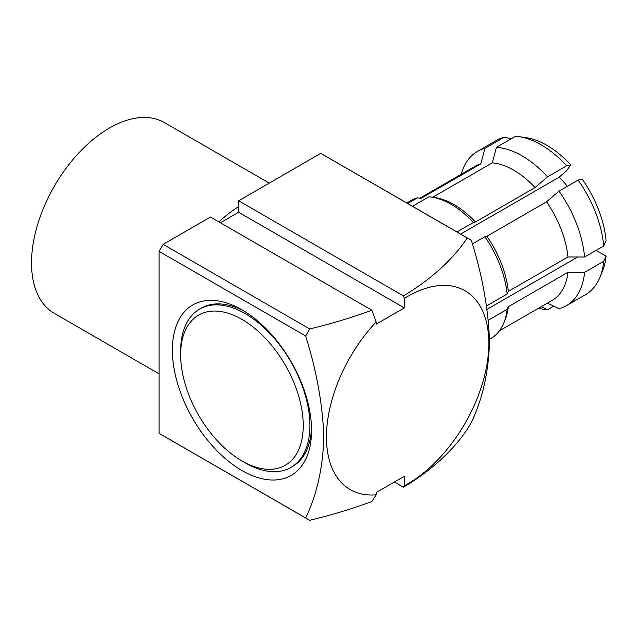 <?xml version="1.0" encoding="UTF-8"?>
<svg xmlns="http://www.w3.org/2000/svg" width="638" height="638" viewBox="0 0 638 638"><rect width="100%" height="100%" fill="white"/><g stroke="black" fill="none" stroke-linecap="round" stroke-linejoin="round"><path stroke-width="0.96" d="M311.496 427.412A91.386 52.763 60 0 1 292.611 466.458L290.96 467.415A91.386 52.763 -120 0 0 304.964 394.188A91.386 52.763 -120 0 0 245.263 313.657A91.386 52.763 -120 0 0 199.574 309.127A91.386 52.763 -120 0 0 180.65 350.964L180.65 354.792A86.696 50.059 -120 0 0 241.954 460.971A86.696 50.059 -120 0 0 303.257 425.578A86.696 50.059 -120 0 0 241.954 319.399A86.696 50.059 -120 0 0 180.65 354.792M245.263 462.885L241.954 460.971L245.263 462.885A91.386 52.763 -120 0 0 290.96 467.415M241.954 309.829L241.954 309.829A98.412 56.822 60 0 1 311.543 430.363A98.412 56.822 60 0 1 241.954 470.541A98.412 56.822 60 0 1 172.364 350.007A98.412 56.822 60 0 1 241.954 309.829M269.236 183.106L164.46 122.616A110.135 63.585 120 0 0 109.401 128.071A110.135 63.585 120 0 0 37.451 225.126A110.135 63.585 120 0 0 54.334 313.37L159.109 373.86M407.642 483.931A114.816 66.288 120 0 0 488.828 343.308A114.816 66.288 120 0 0 407.642 296.439A114.816 66.288 120 0 0 404.325 298.424L404.325 307.915L376.157 324.176L376.157 321.943A114.816 66.288 120 0 0 326.457 437.062A114.816 66.288 120 0 0 376.157 494.777L376.157 492.544L404.325 476.283L404.325 485.765A114.816 66.288 120 0 0 407.642 483.931M404.325 485.765L403.336 487.185L406.685 485.295C432.891 468.986 453.092 450.324 467.295 429.31A161.685 93.347 -60 0 0 471.354 422.284C482.4 399.555 488.461 372.847 489.529 342.143C488.525 309.869 482.472 275.927 471.354 240.335A161.685 93.347 -60 0 0 469.353 239.114A161.685 93.347 -60 0 0 467.295 237.99C453.092 258.996 432.891 277.658 406.685 293.974L403.336 295.865L404.325 298.424M547.388 303.13L559.016 308.696A89.041 51.407 60 0 0 566.488 305.634A89.041 51.407 60 0 0 584.583 272.322L567.956 272.29L508.311 306.726L507.106 309.35A79.67 46 60 0 1 503.789 322.988A79.67 46 60 0 1 490.997 338.395L489.513 339.249M507.106 309.35L488.389 320.156M486.563 305.905L507.106 294.038L508.311 291.422L567.956 256.986L584.583 257.018L603.692 245.981L606.1 240.741A84.36 48.703 60 0 0 582.199 179.142L578.124 180.083A89.041 51.407 60 0 1 603.692 245.981M584.583 257.018A89.041 51.407 60 0 0 559.016 191.121L546.559 201.831L486.914 236.275L484.88 236.746A79.67 46 60 0 1 507.106 294.038M484.88 236.746L472.383 243.955M456.952 231.961L473.396 222.463L475.43 221.992L535.083 187.556L547.532 176.838L566.648 165.808L570.723 164.859A84.36 48.703 60 0 0 525.537 137.537L518.614 136.596A89.041 51.407 60 0 1 541.08 144.778A89.041 51.407 60 0 1 566.648 165.808M412.483 206.289L428.935 196.791A79.67 46 60 0 1 431.065 197.022A79.67 46 60 0 1 451.162 204.343A79.67 46 60 0 1 473.396 222.463M518.614 136.596A89.041 51.407 60 0 0 515.512 136.285L496.404 147.322A89.041 51.407 60 0 1 521.964 155.816A89.041 51.407 60 0 1 547.532 176.838M496.404 147.322L492.289 162.849A77.326 44.644 60 0 1 513.686 170.163A77.326 44.644 60 0 1 535.083 187.556M431.065 197.022L434.526 197.493A77.326 44.644 60 0 1 454.033 204.607A77.326 44.644 60 0 1 475.43 221.992M492.289 162.849L432.7 197.246M570.723 164.859L566.552 170.801L559.071 177.236L460.62 234.074M487.073 309.334L577.717 257.002M461.226 174.294A89.041 51.407 60 0 1 477.447 151.405L496.563 140.368A89.041 51.407 60 0 1 504.036 137.306L511.548 138.574M406.813 203.012L411.327 200.404A79.67 46 60 0 1 417.451 197.82L421.16 198.306L480.805 163.87L484.92 148.343L504.036 137.306M419.924 198.147L475.023 166.335A77.326 44.644 60 0 1 480.805 163.87M477.447 151.405A89.041 51.407 60 0 1 484.92 148.343M546.559 201.831A77.326 44.644 60 0 1 567.956 256.986M486.914 236.275A77.326 44.644 60 0 1 508.311 291.422M559.016 191.121L578.124 180.083M599.895 277.386L602.543 270.919A84.36 48.703 60 0 0 606.1 256.045L603.692 261.285A89.041 51.407 60 0 1 599.895 277.386A89.041 51.407 60 0 1 585.604 294.596L566.488 305.634M606.1 256.045L595.924 250.463M508.311 306.726A77.326 44.644 60 0 1 505.113 319.758L503.789 322.988M567.956 272.29A77.326 44.644 60 0 1 552.349 300.267L499.418 330.827M584.583 272.322L603.692 261.285M541.215 306.695L547.532 309.717A89.041 51.407 60 0 1 538.552 308.234M547.532 309.717L553.704 306.152M407.634 203.482L417.451 197.82M559.167 177.181A59.749 34.5 60 0 1 567.294 186.344M371.866 310.22L210.468 217.04L163.168 244.346A161.685 93.347 120 0 0 159.109 251.38L159.109 433.33A161.685 93.347 120 0 0 161.111 434.542L307.668 519.157A161.685 93.347 -60 0 1 305.666 517.944C316.711 495.216 322.764 468.507 323.841 437.804C322.836 405.529 316.783 371.587 305.666 335.995A161.685 93.347 -60 0 1 309.725 328.961C331.457 323.745 352.168 317.501 371.866 310.22L376.157 321.943M220.413 222.782L238.636 212.255L238.636 200.779L403.336 295.865M469.353 239.114L322.788 154.5A161.685 93.347 120 0 0 320.739 153.375L238.636 200.779M307.668 519.157A161.685 93.347 -60 0 0 309.725 520.289C331.457 515.073 352.168 508.821 371.866 501.54L376.157 494.777M394.388 482.017L403.336 487.185M163.168 244.346L309.725 328.961M467.295 237.99L320.739 153.375M159.109 433.33L305.666 517.944M305.666 335.995L159.109 251.38M238.636 206.6A110.135 63.585 120 0 0 218.922 221.92M199.574 309.127L201.233 308.17A91.386 52.763 60 0 1 244.482 311.344M238.636 212.255L404.325 307.915"/></g></svg>

